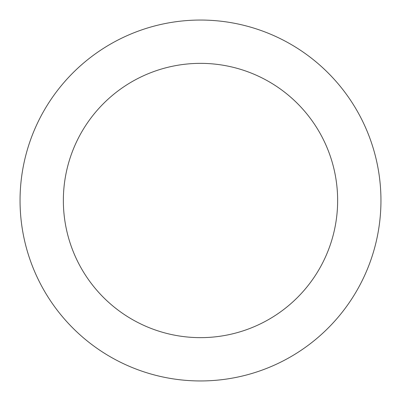 <?xml version="1.0" encoding="UTF-8"?>
<svg xmlns="http://www.w3.org/2000/svg" width="401" height="401" viewBox="0 0 401 401"><rect width="100%" height="100%" fill="white"/><g stroke="black" fill="none" stroke-linecap="round" stroke-linejoin="round"><path stroke-width="0.6" d="M200.5 337.642A137.142 137.142 0 0 0 337.642 200.5A137.142 137.142 0 0 0 200.5 63.358A137.142 137.142 0 0 0 63.358 200.5A137.142 137.142 0 0 0 200.5 337.642M200.5 380.95A180.45 180.45 0 0 0 380.95 200.5A180.45 180.45 0 0 0 200.5 20.05A180.45 180.45 0 0 0 20.05 200.5A180.45 180.45 0 0 0 200.5 380.95"/></g></svg>
